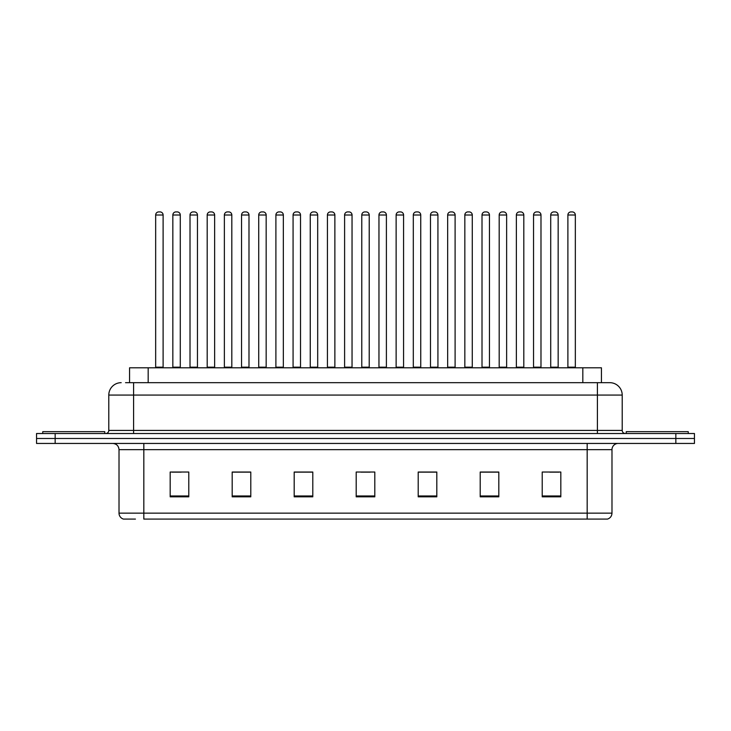 <?xml version="1.0" encoding="UTF-8"?>
<svg xmlns="http://www.w3.org/2000/svg" width="731" height="731" viewBox="0 0 731 731"><rect width="100%" height="100%" fill="white"/><g stroke="black" fill="none" stroke-linecap="round" stroke-linejoin="round"><path stroke-width="1.1" d="M129.57 382.678L129.57 367.794L601.43 367.794L601.43 382.678M135.436 519.092L123.795 519.092M611.984 513.144C611.81 516.113 610.321 518.096 607.516 519.092L587.176 519.092L587.176 513.144L611.984 513.144L611.984 449.647A6.204 6.204 0 0 1 618.179 443.443M123.484 519.092A6.204 6.204 0 0 1 119.016 513.144L119.016 449.647C118.65 445.883 116.585 443.808 112.821 443.443M55.154 433.52L694.45 433.52L694.45 438.481L36.55 438.481L36.55 443.443L55.154 443.443L55.154 438.481L36.55 438.481L36.55 433.52L55.154 433.52L55.154 438.481L694.45 438.481L694.45 443.443L55.154 443.443M560.823 496.833L560.823 472.025L542.219 472.025L542.219 496.833L560.823 496.833M498.816 496.833L498.816 472.025L480.212 472.025L480.212 496.833L498.816 496.833M436.809 496.833L436.809 472.025L418.205 472.025L418.205 496.833L436.809 496.833M188.781 496.833L188.781 472.025L170.177 472.025L170.177 496.833L188.781 496.833M250.788 496.833L250.788 472.025L232.184 472.025L232.184 496.833L250.788 496.833M312.795 496.833L312.795 472.025L294.191 472.025L294.191 496.833L312.795 496.833M374.802 496.833L374.802 472.025L356.198 472.025L356.198 496.833L374.802 496.833M587.176 519.092L143.824 519.092L143.824 513.144L587.176 513.144L587.176 449.647L119.016 449.647M498.259 472.153L490.382 472.153M481.08 472.153L498.816 472.153M549.785 472.153L559.087 472.153M309.323 472.153L301.446 472.153M232.184 472.153L249.92 472.153M240.618 472.153L232.741 472.153M171.913 472.153L181.215 472.153M429.554 472.153L421.677 472.153M360.849 472.153L370.151 472.153M312.795 472.153L294.191 472.153M436.809 472.153L418.205 472.153M125.814 382.678L605.469 382.678M125.531 382.678L133.59 382.678L133.59 395.078L108.791 395.078L108.791 430.422A3.098 3.098 0 0 1 105.684 433.52M121.191 382.678A12.4 12.4 0 0 0 108.791 395.078M609.809 382.678A12.4 12.4 0 0 1 622.209 395.078L597.41 395.078L597.41 382.678L609.617 382.678M622.209 395.078L622.209 430.422C622.373 432.286 623.415 433.319 625.316 433.52M163.104 215.005L155.666 215.005A3.098 3.098 0 0 1 158.764 211.908L160.007 211.908A3.098 3.098 0 0 1 163.104 215.005L163.104 367.172A0.621 0.621 0 0 0 163.726 367.794M155.666 215.005L155.666 367.172A0.621 0.621 0 0 1 155.045 367.794M160.007 211.908L158.764 211.908M172.845 215.005A3.098 3.098 0 0 1 175.943 211.908L177.185 211.908A3.098 3.098 0 0 1 180.283 215.005L172.845 215.005L172.845 367.172A0.621 0.621 0 0 1 172.224 367.794M180.283 215.005L180.283 367.172A0.621 0.621 0 0 0 180.904 367.794M177.185 211.908L175.943 211.908M104.761 433.52L104.761 431.665L42.754 431.665L42.754 433.52M197.461 215.005L190.014 215.005A3.098 3.098 0 0 1 193.121 211.908L194.355 211.908A3.098 3.098 0 0 1 197.461 215.005L197.461 367.172A0.621 0.621 0 0 0 198.083 367.794M190.014 215.005L190.014 367.172A0.621 0.621 0 0 1 189.402 367.794M194.355 211.908L193.121 211.908M231.809 215.005L224.371 215.005A3.098 3.098 0 0 1 227.469 211.908L228.712 211.908A3.098 3.098 0 0 1 231.809 215.005L231.809 367.172A0.621 0.621 0 0 0 232.431 367.794M224.371 215.005L224.371 367.172A0.621 0.621 0 0 1 223.75 367.794M228.712 211.908L227.469 211.908M266.166 215.005L258.719 215.005A3.098 3.098 0 0 1 261.826 211.908L263.059 211.908A3.098 3.098 0 0 1 266.166 215.005L266.166 367.172A0.621 0.621 0 0 0 266.788 367.794M258.719 215.005L258.719 367.172A0.621 0.621 0 0 1 258.107 367.794M263.059 211.908L261.826 211.908M300.514 215.005L293.076 215.005A3.098 3.098 0 0 1 296.174 211.908L297.416 211.908A3.098 3.098 0 0 1 300.514 215.005L300.514 367.172A0.621 0.621 0 0 0 301.135 367.794M293.076 215.005L293.076 367.172A0.621 0.621 0 0 1 292.455 367.794M297.416 211.908L296.174 211.908M207.193 215.005A3.098 3.098 0 0 1 210.3 211.908L211.533 211.908A3.098 3.098 0 0 1 214.64 215.005L207.193 215.005L207.193 367.172A0.621 0.621 0 0 1 206.571 367.794M214.64 215.005L214.64 367.172A0.621 0.621 0 0 0 215.252 367.794M211.533 211.908L210.3 211.908M241.55 215.005A3.098 3.098 0 0 1 244.647 211.908L245.89 211.908A3.098 3.098 0 0 1 248.988 215.005L241.55 215.005L241.55 367.172A0.621 0.621 0 0 1 240.928 367.794M248.988 215.005L248.988 367.172A0.621 0.621 0 0 0 249.609 367.794M245.89 211.908L244.647 211.908M275.898 215.005A3.098 3.098 0 0 1 278.995 211.908L280.238 211.908A3.098 3.098 0 0 1 283.336 215.005L275.898 215.005L275.898 367.172A0.621 0.621 0 0 1 275.276 367.794M283.336 215.005L283.336 367.172A0.621 0.621 0 0 0 283.957 367.794M280.238 211.908L278.995 211.908M688.246 433.52L688.246 431.665L626.239 431.665L626.239 433.52M334.871 215.005L327.424 215.005A3.098 3.098 0 0 1 330.531 211.908L331.764 211.908A3.098 3.098 0 0 1 334.871 215.005L334.871 367.172A0.621 0.621 0 0 0 335.492 367.794M327.424 215.005L327.424 367.172A0.621 0.621 0 0 1 326.812 367.794M331.764 211.908L330.531 211.908M369.219 215.005L361.781 215.005A3.098 3.098 0 0 1 364.879 211.908L366.121 211.908A3.098 3.098 0 0 1 369.219 215.005L369.219 367.172A0.621 0.621 0 0 0 369.84 367.794M361.781 215.005L361.781 367.172A0.621 0.621 0 0 1 361.16 367.794M366.121 211.908L364.879 211.908M403.576 215.005L396.129 215.005A3.098 3.098 0 0 1 399.236 211.908L400.469 211.908A3.098 3.098 0 0 1 403.576 215.005L403.576 367.172A0.621 0.621 0 0 0 404.188 367.794M396.129 215.005L396.129 367.172A0.621 0.621 0 0 1 395.508 367.794M400.469 211.908L399.236 211.908M310.255 215.005A3.098 3.098 0 0 1 313.352 211.908L314.595 211.908A3.098 3.098 0 0 1 317.693 215.005L310.255 215.005L310.255 367.172A0.621 0.621 0 0 1 309.633 367.794M317.693 215.005L317.693 367.172A0.621 0.621 0 0 0 318.314 367.794M314.595 211.908L313.352 211.908M344.603 215.005A3.098 3.098 0 0 1 347.7 211.908L348.943 211.908A3.098 3.098 0 0 1 352.04 215.005L344.603 215.005L344.603 367.172A0.621 0.621 0 0 1 343.981 367.794M352.04 215.005L352.04 367.172A0.621 0.621 0 0 0 352.662 367.794M348.943 211.908L347.7 211.908M378.96 215.005A3.098 3.098 0 0 1 382.057 211.908L383.3 211.908A3.098 3.098 0 0 1 386.397 215.005L378.96 215.005L378.96 367.172A0.621 0.621 0 0 1 378.338 367.794M386.397 215.005L386.397 367.172A0.621 0.621 0 0 0 387.019 367.794M383.3 211.908L382.057 211.908M437.924 215.005L430.486 215.005A3.098 3.098 0 0 1 433.584 211.908L434.826 211.908A3.098 3.098 0 0 1 437.924 215.005L437.924 367.172A0.621 0.621 0 0 0 438.545 367.794M430.486 215.005L430.486 367.172A0.621 0.621 0 0 1 429.865 367.794M434.826 211.908L433.584 211.908M472.281 215.005L464.834 215.005A3.098 3.098 0 0 1 467.941 211.908L469.174 211.908A3.098 3.098 0 0 1 472.281 215.005L472.281 367.172A0.621 0.621 0 0 0 472.893 367.794M464.834 215.005L464.834 367.172A0.621 0.621 0 0 1 464.212 367.794M469.174 211.908L467.941 211.908M506.629 215.005L499.191 215.005A3.098 3.098 0 0 1 502.288 211.908L503.531 211.908A3.098 3.098 0 0 1 506.629 215.005L506.629 367.172A0.621 0.621 0 0 0 507.25 367.794M499.191 215.005L499.191 367.172A0.621 0.621 0 0 1 498.569 367.794M503.531 211.908L502.288 211.908M540.986 215.005L533.539 215.005A3.098 3.098 0 0 1 536.645 211.908L537.879 211.908A3.098 3.098 0 0 1 540.986 215.005L540.986 367.172A0.621 0.621 0 0 0 541.598 367.794M533.539 215.005L533.539 367.172A0.621 0.621 0 0 1 532.917 367.794M537.879 211.908L536.645 211.908M575.334 215.005L567.896 215.005A3.098 3.098 0 0 1 570.993 211.908L572.236 211.908A3.098 3.098 0 0 1 575.334 215.005L575.334 367.172A0.621 0.621 0 0 0 575.955 367.794M567.896 215.005L567.896 367.172A0.621 0.621 0 0 1 567.274 367.794M572.236 211.908L570.993 211.908M413.307 215.005A3.098 3.098 0 0 1 416.405 211.908L417.648 211.908A3.098 3.098 0 0 1 420.745 215.005L413.307 215.005L413.307 367.172A0.621 0.621 0 0 1 412.686 367.794M420.745 215.005L420.745 367.172A0.621 0.621 0 0 0 421.367 367.794M417.648 211.908L416.405 211.908M447.664 215.005A3.098 3.098 0 0 1 450.762 211.908L452.005 211.908A3.098 3.098 0 0 1 455.102 215.005L447.664 215.005L447.664 367.172A0.621 0.621 0 0 1 447.043 367.794M455.102 215.005L455.102 367.172A0.621 0.621 0 0 0 455.724 367.794M452.005 211.908L450.762 211.908M482.012 215.005A3.098 3.098 0 0 1 485.11 211.908L486.353 211.908A3.098 3.098 0 0 1 489.45 215.005L482.012 215.005L482.012 367.172A0.621 0.621 0 0 1 481.391 367.794M489.45 215.005L489.45 367.172A0.621 0.621 0 0 0 490.072 367.794M486.353 211.908L485.11 211.908M516.36 215.005A3.098 3.098 0 0 1 519.467 211.908L520.7 211.908A3.098 3.098 0 0 1 523.807 215.005L516.36 215.005L516.36 367.172A0.621 0.621 0 0 1 515.748 367.794M523.807 215.005L523.807 367.172A0.621 0.621 0 0 0 524.429 367.794M520.7 211.908L519.467 211.908M550.717 215.005A3.098 3.098 0 0 1 553.815 211.908L555.057 211.908A3.098 3.098 0 0 1 558.155 215.005L550.717 215.005L550.717 367.172A0.621 0.621 0 0 1 550.096 367.794M558.155 215.005L558.155 367.172A0.621 0.621 0 0 0 558.776 367.794M555.057 211.908L553.815 211.908M148.174 382.678L148.174 367.794M582.826 382.678L582.826 367.794M587.176 443.443L587.176 449.647L611.984 449.647M119.016 513.144L143.824 513.144L143.824 443.443M675.846 443.443L675.846 433.52M374.802 495.974L356.198 495.974M312.795 495.974L294.191 495.974M250.788 495.974L232.184 495.974M188.781 495.974L170.177 495.974M436.809 495.974L418.205 495.974M498.816 495.974L480.212 495.974M560.823 495.974L542.219 495.974M133.59 433.52L133.59 430.422L622.209 430.422M108.791 430.422L133.59 430.422L133.59 395.078L597.41 395.078L597.41 433.52M155.666 367.172L163.104 367.172M172.845 367.172L180.283 367.172M190.014 367.172L197.461 367.172M224.371 367.172L231.809 367.172M258.719 367.172L266.166 367.172M293.076 367.172L300.514 367.172M207.193 367.172L214.64 367.172M241.55 367.172L248.988 367.172M275.898 367.172L283.336 367.172M327.424 367.172L334.871 367.172M361.781 367.172L369.219 367.172M396.129 367.172L403.576 367.172M310.255 367.172L317.693 367.172M344.603 367.172L352.04 367.172M378.96 367.172L386.397 367.172M430.486 367.172L437.924 367.172M464.834 367.172L472.281 367.172M499.191 367.172L506.629 367.172M533.539 367.172L540.986 367.172M567.896 367.172L575.334 367.172M413.307 367.172L420.745 367.172M447.664 367.172L455.102 367.172M482.012 367.172L489.45 367.172M516.36 367.172L523.807 367.172M550.717 367.172L558.155 367.172"/></g></svg>
